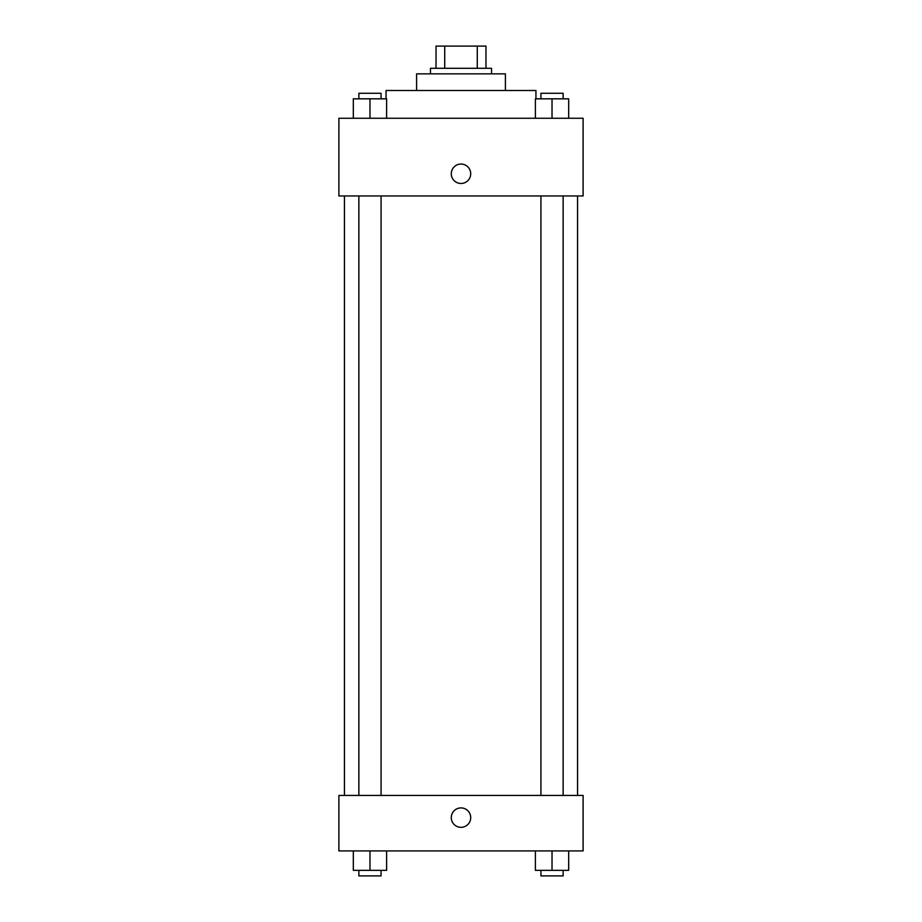 <?xml version="1.0" encoding="UTF-8"?>
<svg xmlns="http://www.w3.org/2000/svg" width="922" height="922" viewBox="0 0 922 922"><rect width="100%" height="100%" fill="white"/><g stroke="black" fill="none" stroke-linecap="round" stroke-linejoin="round"><path stroke-width="1.38" d="M444.715 68.297L444.715 46.1L436.025 46.1L436.025 68.297L436.025 46.1M444.715 46.1L485.975 46.1L485.975 68.297M477.285 68.297L477.285 46.1M430.47 73.852L430.47 68.297L491.53 68.297L491.53 73.852M416.594 90.506L416.594 73.852L505.406 73.852L505.406 90.506M386.064 98.827L386.064 90.506L535.936 90.506L535.936 98.827M338.893 118.258L583.107 118.258L583.107 195.96L338.893 195.96L338.893 118.258M451.284 173.762A9.716 9.716 0 0 1 465.852 165.349A9.716 9.716 0 0 1 465.852 182.176A9.716 9.716 0 0 1 451.284 173.762M338.893 795.421L583.107 795.421L583.107 850.925L338.893 850.925L338.893 795.421M461 827.334A9.716 9.716 0 0 1 452.587 812.766A9.716 9.716 0 0 1 469.413 812.766A9.716 9.716 0 0 1 461 827.334M535.382 850.925L535.382 870.345L568.678 870.345L568.678 850.925L568.678 870.345M552.024 870.345L552.024 850.925M563.135 870.345L563.135 875.9L540.926 875.9L540.926 870.345M353.322 850.925L353.322 870.345L386.618 870.345L386.618 850.925L386.618 870.345M369.976 870.345L369.976 850.925M381.074 870.345L381.074 875.9L358.865 875.9L358.865 870.345M535.382 118.258L535.382 98.827L568.678 98.827L568.678 118.258L568.678 98.827M552.024 118.258L552.024 98.827M563.135 98.827L563.135 93.283L540.926 93.283L540.926 98.827M353.322 118.258L353.322 98.827L386.618 98.827L386.618 118.258L386.618 98.827M369.976 118.258L369.976 98.827M381.074 98.827L381.074 93.283L358.865 93.283L358.865 98.827M577.564 795.421L577.564 195.96M344.436 795.421L344.436 195.96M540.926 195.96L540.926 795.421M563.135 195.96L563.135 795.421M381.074 795.421L381.074 195.96M358.865 795.421L358.865 195.96"/></g></svg>

